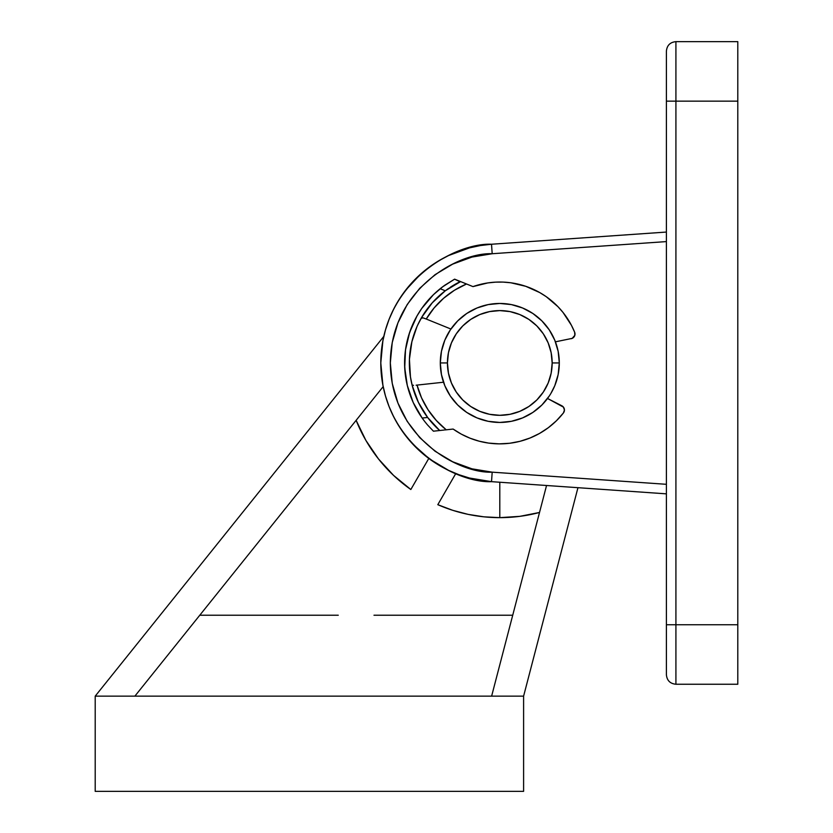 <?xml version="1.0" encoding="UTF-8"?>
<svg xmlns="http://www.w3.org/2000/svg" width="833" height="833" viewBox="0 0 833 833"><rect width="100%" height="100%" fill="white"/><g stroke="black" fill="none" stroke-linecap="round" stroke-linejoin="round"><path stroke-width="1.25" d="M666.4 493.854L666.4 484.306L492.188 472.165L491.522 481.661L666.4 493.854L491.522 481.661A119.004 119.004 0 0 1 380.796 362.949A119.004 119.004 0 0 1 491.522 244.236L666.4 232.053L491.522 244.236C455.609 242.59 381.493 281.793 380.796 362.949L382.888 340.749L385.481 329.899L389.084 319.331L393.655 309.147L399.163 299.443L405.556 290.29L420.769 273.984L429.443 266.976L438.752 260.802L448.591 255.533L469.52 247.87L480.443 245.537L491.522 244.236L492.188 253.732L666.4 241.591L666.4 232.053M737.799 684.06L737.799 624.75L675.917 624.75L675.917 684.247C670.138 683.685 666.962 680.509 666.4 674.73L666.4 51.188C666.962 45.388 670.138 42.212 675.917 41.65L675.917 101.147L737.799 101.147L737.799 624.75L675.917 624.75L675.917 101.147L737.799 101.147L737.799 41.869M666.4 674.73C666.962 680.509 670.138 683.685 675.917 684.247L737.799 684.247L737.799 41.65L675.917 41.65C670.138 42.212 666.962 45.388 666.4 51.167M491.522 481.661L469.52 478.038L458.879 474.695L448.591 470.364L429.443 458.931L412.783 444.114L405.556 435.607L399.163 426.454L393.655 416.75L389.084 406.566L385.481 396.008L382.888 385.148L380.796 362.949C381.493 444.104 455.609 483.307 491.522 481.661L492.188 472.165L471.947 468.823L452.683 461.774L435.076 451.247L419.738 437.627L407.212 421.373L397.945 403.078L392.239 383.378L390.323 362.949L392.239 342.53L397.945 322.819L407.212 304.524L419.738 288.28L435.076 274.651L452.683 264.123L471.947 257.074L492.188 253.732L491.522 244.236M558.152 374.558L559.297 362.949L558.152 374.558L554.768 385.721L550.769 393.645M549.27 396.008L541.877 405.025L532.86 412.418L522.572 417.916L511.41 421.311L499.8 422.446L488.19 421.311L477.028 417.916L466.74 412.418L457.723 405.025L450.33 396.008L444.832 385.721L441.448 374.558L440.303 362.949A59.497 59.497 0 0 1 499.8 303.451A59.497 59.497 0 0 1 559.297 362.949L558.152 351.339L559.297 362.949L552.164 362.949A52.364 52.364 0 0 1 499.8 415.313A52.364 52.364 0 0 1 447.436 362.949L440.303 362.949A59.497 59.497 0 0 0 499.8 422.446A59.497 59.497 0 0 0 559.297 362.949A59.497 59.497 0 0 1 499.8 422.446A59.497 59.497 0 0 1 440.303 362.949L441.448 351.339L444.832 340.176L450.33 329.889L457.723 320.882L466.74 313.479L477.028 307.981L488.19 304.597L499.8 303.451L511.41 304.597L522.572 307.981L532.86 313.479L541.877 320.882L549.27 329.889L554.768 340.176L558.152 351.339M440.386 430.442L433.431 431.192L439.689 430.515L427.631 417.458A90.443 90.443 0 0 1 445.28 290.79L447.8 288.947A90.443 90.443 0 0 0 447.8 288.957L458.879 282.304A90.443 90.443 0 0 0 450.33 287.239A90.443 90.443 0 0 1 460.441 281.523A90.443 90.443 0 0 0 460.024 281.721L454.599 279.159L466.532 283.991L454.485 290.228L443.583 298.287L434.087 307.971L426.236 319.029L425.382 318.685L450.913 329.025L450.33 329.889L450.913 329.025L427.902 319.705M666.4 484.306L492.188 472.165C459.139 473.685 390.958 437.617 390.323 362.949C390.958 288.291 459.139 252.222 492.188 253.732L666.4 241.591M675.917 653.311L675.917 624.75L666.4 624.75L666.4 673.72L666.4 643.826M666.4 82.113L666.4 624.75L675.917 624.75L675.917 101.147L666.4 101.147L675.917 101.147L675.917 72.586M548.364 427.673L556.371 420.811L563.41 412.97A80.916 80.916 0 0 1 488.638 443.094A80.916 80.916 0 0 0 509.702 443.26L520.031 441.303L530.038 438.002L539.545 433.441L548.364 427.673A80.916 80.916 0 0 0 563.41 412.97L564.43 410.044L563.431 407.118L547.531 398.476L549.259 396.019M552.164 362.949L551.154 352.734L548.176 342.915L543.335 333.856L536.827 325.922L528.893 319.414L519.834 314.572L510.015 311.594L499.8 310.594L489.585 311.594L479.766 314.572L470.707 319.414L462.773 325.922L456.265 333.856L451.424 342.915L448.446 352.734L447.436 362.949L448.446 373.163L451.424 382.982L456.265 392.041L462.773 399.975L470.707 406.483L479.766 411.325L489.585 414.303L499.8 415.313L510.015 414.303L519.834 411.325L528.893 406.483L536.827 399.975L543.335 392.041L548.176 382.982L551.154 373.163L552.164 362.949L559.297 362.949A59.497 59.497 0 0 0 499.8 303.451A59.497 59.497 0 0 0 440.303 362.949L447.436 362.949A52.364 52.364 0 0 1 499.8 310.594A52.364 52.364 0 0 1 552.164 362.949M520.021 441.303A80.916 80.916 0 0 0 539.555 433.431M421.821 384.575L443.51 382.222L417.031 385.096L421.56 397.882L428.058 409.784L436.346 420.519L446.217 429.807L453.131 429.057L461.315 434.139L470.041 438.2L479.194 441.198L488.638 443.094L499.144 443.864L509.671 443.271M479.225 441.209A80.916 80.916 0 0 1 479.162 441.198L488.638 443.094A80.916 80.916 0 0 1 453.131 429.057L444.822 429.963M563.962 412.075L564.305 411.086M564.43 410.044L564.316 409.003A4.759 4.759 0 0 1 563.41 412.97A4.759 4.759 0 0 0 561.838 405.786L547.531 398.476M562.712 406.369A4.759 4.759 0 0 0 562.702 406.358L561.838 405.786M416.542 385.148L417.031 385.096A85.684 85.684 0 0 0 446.217 429.807L449.778 429.422M443.51 382.222L417.031 385.096M410.513 377.349L411.929 384.367A90.443 90.443 0 0 0 412.262 385.658L410.461 377.005L409.43 359.315L411.877 341.749L416.927 326.734M412.283 385.741A90.443 90.443 0 0 0 414.907 394.134A90.443 90.443 0 0 1 412.366 386.085M414.928 394.207A90.443 90.443 0 0 0 418.374 402.308A90.443 90.443 0 0 1 414.928 394.207M418.405 402.36A90.443 90.443 0 0 0 427.61 417.427A90.443 90.443 0 0 1 418.395 402.36L412.273 385.7M409.867 394.186A95.201 95.201 0 0 1 405.609 376.755A95.201 95.201 0 0 0 422.164 418.051L427.631 417.458A90.443 90.443 0 0 0 438.387 429.339A90.443 90.443 0 0 1 427.631 417.458L418.385 402.339M410.18 375.142L410.461 377.005M418.426 323.475L417.385 325.713L418.426 323.475M417.708 325.005L421.821 317.144A90.443 90.443 0 0 0 421.134 318.341L420.519 319.424M421.821 317.144L432.254 302.816A90.443 90.443 0 0 1 445.249 290.821A90.443 90.443 0 0 0 432.275 302.796L445.28 290.79L440.178 288.728L445.02 285.084A95.201 95.201 0 0 0 427.298 301.254A95.201 95.201 0 0 1 445.02 285.084L454.599 279.159L442.615 286.844L433.452 294.684L421.81 308.356L417.01 315.957L409.659 332.346L405.515 349.818L404.723 367.759L407.316 385.523L413.199 402.495L422.164 418.051A95.201 95.201 0 0 1 440.178 288.728L445.28 290.79L460.597 281.596M432.233 302.837A90.443 90.443 0 0 0 426.704 309.689A90.443 90.443 0 0 1 432.233 302.837M426.663 309.751A90.443 90.443 0 0 0 421.842 317.113A90.443 90.443 0 0 1 426.663 309.751M421.082 318.425L422.956 317.821L425.788 318.852M555.424 341.822L572.177 338.375L574.843 335.303L574.655 332.221A80.916 80.916 0 0 0 503.194 282.106L495.51 282.148A80.916 80.916 0 0 0 495.458 282.148M487.909 282.908A80.916 80.916 0 0 0 472.977 286.604A80.916 80.916 0 0 1 574.655 332.221L571.407 325.255L563.004 312.417L557.933 306.659L546.261 296.694L539.774 292.591L525.769 286.313L510.837 282.783L503.194 282.106M461.732 282.054L462.565 282.387L461.732 282.054M465.231 283.47L466.532 283.991A85.684 85.684 0 0 0 426.236 319.029L450.913 329.025M421.831 308.325A95.201 95.201 0 0 0 412.97 323.922A95.201 95.201 0 0 1 421.831 308.325M423.997 420.54L422.164 418.051L423.997 420.54M427.673 425.09L433.431 431.192L427.673 425.09A95.201 95.201 0 0 1 413.199 402.485M444.02 430.047L440.355 430.442M495.51 282.148L487.867 282.918L472.977 286.604L466.532 283.991M574.843 335.303L574.447 336.282A4.759 4.759 0 0 0 574.655 332.221A4.759 4.759 0 0 1 571.178 338.698L572.177 338.375A4.759 4.759 0 0 1 572.177 338.385M575.009 334.272L574.947 333.221M413.376 336.293L412.533 339.208M409.367 361.939L409.378 364.969M405.598 376.703L404.619 364.781M404.609 361.793L405.515 349.818L407.91 338.052M408.743 335.178L412.939 323.975M411.648 383.149L410.346 376.245M426.215 319.018L422.956 317.821L421.134 318.341M469.854 285.344L472.977 286.604M426.027 318.945L425.382 318.685M416.115 385.19L416.802 385.117M412.439 385.096L413.543 385.356M446.217 429.807L445.114 429.932M433.431 431.192L439.689 430.515L427.631 417.458L422.164 418.051M460.441 281.523L454.599 279.159M458.879 282.304L460.024 281.721M539.524 512.462L519.834 516.345L499.8 517.647A154.699 154.699 0 0 0 539.524 512.462L522.02 516.043M455.797 473.519L437.804 504.683A154.699 154.699 0 0 0 499.8 517.647L499.8 482.234L499.8 517.647L483.879 516.824L468.136 514.378L452.715 510.317L437.804 504.683L451.496 509.911M523.603 696.149L95.201 696.149L95.201 791.35L95.201 696.149L523.603 696.149L577.956 487.69L523.603 696.149L523.603 791.35L523.603 696.149M410.836 489.512L393.54 475.383L378.453 458.9L365.895 440.418L356.139 420.332A154.699 154.699 0 0 0 410.836 489.512L428.787 458.431M199.785 615.233L338.26 615.233L199.785 615.233M373.986 615.233L512.722 615.233L373.986 615.233M455.922 511.295L462.377 513.055M462.409 513.066L465.741 513.857M470.916 514.929L475.102 515.669M475.185 515.679L480.641 516.46M485.649 517.001L488.003 517.199M488.096 517.21L497.166 517.626M500.258 517.647L517.866 516.595M546.552 485.493L491.626 696.149L546.552 485.493M383.805 336.397L95.201 696.149L383.805 336.397M134.863 696.149L383.18 386.616L134.863 696.149M523.603 791.35L95.201 791.35L523.603 791.35M440.303 362.949L441.448 351.339"/></g></svg>
